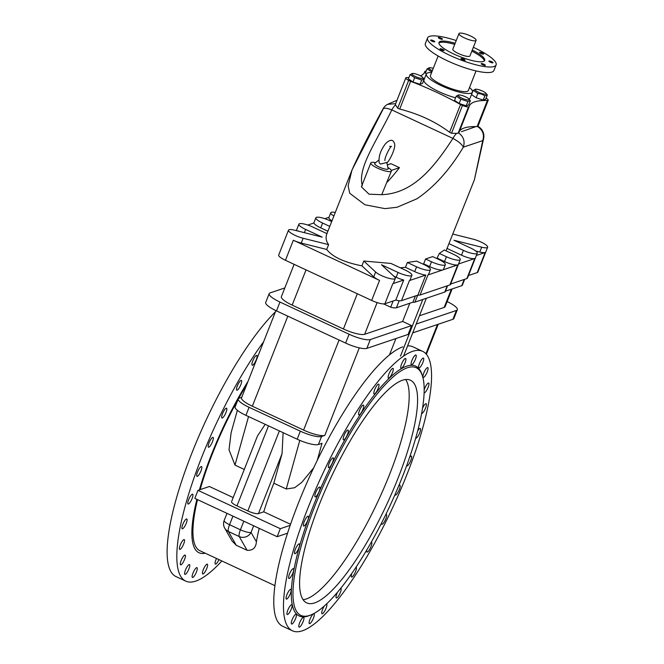 <?xml version="1.0" encoding="UTF-8"?>
<svg xmlns="http://www.w3.org/2000/svg" width="664" height="664" viewBox="0 0 664 664"><rect width="100%" height="100%" fill="white"/><g stroke="black" fill="none" stroke-linecap="round" stroke-linejoin="round"><path stroke-width="1" d="M386.797 163.045C390.025 160.298 396.051 147.358 394.516 143.582C393.096 139.174 390.117 139.208 385.577 143.656C380.555 150.18 378.422 156.563 379.169 162.804L380.522 164.091L386.747 162.481L388.216 168.839A7.304 1.652 -158.5 0 1 380.796 167.743A7.304 1.652 -158.5 0 1 374.629 163.493L378.712 160.124M197.515 499.635A120.632 30.411 115 0 0 199.922 550.746L274.962 585.689M246.792 384.489A120.632 30.411 115 0 0 238.617 398.475M238.044 399.496A120.632 30.411 115 0 0 200.146 489.625M212.422 452.201A122.823 30.967 -65 0 1 248.046 381.302A122.823 30.967 -65 0 0 199.399 489.874A122.823 30.967 -65 0 1 212.422 452.201M205.201 553.203A122.823 30.967 -65 0 1 198.992 552.739A122.823 30.967 -65 0 1 196.876 499.336A122.823 30.967 -65 0 0 198.992 552.739A122.823 30.967 -65 0 0 205.201 553.203M290.566 524.294L263.757 511.811A120.632 30.411 -65 0 1 273.825 483.201L286.25 488.986L294.642 487.733L301.788 482.354L313.624 467.921M224.714 528.146A8.856 8.433 -29.8 0 0 228.366 531.482A8.856 2.233 -65 0 1 229.561 524.709A8.856 2 -158.5 0 1 224.166 520.501A8.856 8.856 0 0 0 224.714 528.146L232.085 541.027L236.235 545.244L247.108 550.307C252.843 550.622 255.947 547.792 256.404 541.807A120.632 30.411 -65 0 1 259.209 528.361M233.197 497.585L209.392 486.496L197.98 490.356L194.818 498.382L277.145 536.711L287.587 533.184M237.355 410.327L231.13 432.654L229.022 449.819L234.99 465.115L244.277 469.44M422.785 299.481L400.483 356.103M409.821 303.24L402.641 321.451L411.572 325.609L408.103 334.44L366.827 348.384L370.304 339.553A17.704 4.009 -158.5 0 1 349.09 334.241L279.967 302.054A17.704 4.009 -158.5 0 1 269.177 293.646A17.704 4.009 -158.5 0 1 270.115 292.899L284.831 287.927M395.91 338.557L389.494 354.833M431.6 72.592A24.792 5.611 21.5 0 0 426.321 73.945A24.792 5.611 21.5 0 0 441.427 85.714A24.792 5.611 21.5 0 0 472.453 92.113A24.792 5.611 21.5 0 0 469.514 87.523M476.055 70.932L468.344 90.495A20.377 4.606 -158.5 0 1 447.694 87.316A20.377 4.606 -158.5 0 1 430.43 75.563L438.132 55.992M362.328 185.638C357.298 167.826 376.114 142.403 391.793 109.925L452.923 138.394C458.484 141.415 461.961 144.345 463.331 147.176C449.819 169.727 434.397 186.899 417.067 198.719L397.055 207.268L384.946 208.629L364.943 204.786L349.696 193.241L348.143 185.746L351.97 170.084L382.837 109.693C383.12 107.634 386.108 107.717 391.793 109.925A11.064 2.789 -65 0 1 395.495 104.895L397.703 108.199L399.711 109.062C419.001 114 435.625 121.744 449.586 132.285L451.512 133.257L456.624 133.356A11.064 2.789 115 0 0 452.923 138.394C433.169 168.971 412.444 193.506 381.742 194.677L391.403 171.022A11.064 2.507 -158.5 0 1 380.19 169.295A11.064 2.507 -158.5 0 1 370.811 162.912A11.064 2.507 -158.5 0 1 375.218 162.58M395.653 103.684L387.61 104.331A11.064 11.064 0 0 0 382.954 109.004L382.954 109.012C369.591 133.348 359.265 153.708 351.97 170.084L326.854 233.852M370.811 162.912L361.39 186.816L369.001 194.187L381.742 194.677M459.372 131.472A98.629 22.31 -158.5 0 1 475.972 126.575L477.864 126.467L488.173 100.305A6.64 1.502 21.5 0 0 488.198 100.247A6.64 1.502 21.5 0 0 486.081 98.106M477.615 126.583C482.803 130.036 484.512 134.717 482.753 140.619L483.583 138.759M475.972 126.575L461.43 131.704M477.914 126.367A11.064 11.064 0 0 1 483.575 138.793L474.403 179.761L482.753 140.619L463.331 147.176C465.124 141.266 463.563 136.543 458.65 132.991L456.624 133.356M363.806 261.035L375.625 272.024A11.064 2.507 21.5 0 0 386.78 277.668A11.064 2.507 21.5 0 0 395.304 278.423A11.064 2.507 21.5 0 0 394.383 276.714L381.493 264.745L398.051 272.456A11.064 2.507 21.5 0 0 411.904 275.311A11.064 2.507 21.5 0 0 405.156 270.057L390.947 263.442L363.806 261.035L361.913 265.849C344.259 262.388 332.531 256.926 326.713 249.457L328.605 244.642C325.982 240.99 325.426 237.322 326.937 233.637L312.736 227.022A11.064 2.507 -158.5 0 0 298.883 224.158L296.327 230.649M411.904 275.311L410.003 280.125A11.064 2.507 -158.5 0 1 409.422 280.59L425.782 275.062A11.064 2.507 21.5 0 1 414.693 271.634L416.585 266.82A11.064 2.507 21.5 0 0 430.438 269.675A11.064 2.507 21.5 0 0 423.69 264.413L416.61 261.118L407.347 262.512L405.455 267.326L400.342 267.816M460.268 259.591A11.064 2.507 21.5 0 0 453.529 254.337L444.282 250.029L439.336 253.441L446.424 256.736A11.064 2.507 21.5 0 0 460.268 259.591L450.474 284.466A11.064 2.507 -158.5 0 1 449.885 284.931L420.055 295.015L427.956 274.954L442.871 269.908A11.064 2.507 -158.5 0 1 429.608 266.588L431.509 261.774A11.064 2.507 21.5 0 0 445.353 264.629A11.064 2.507 21.5 0 0 438.605 259.375L432.662 256.603L425.558 259.01L423.665 263.824L422.885 264.04M439.336 253.441L436.879 258.57M474.403 179.761L446.059 250.859M405.812 77.904L395.512 104.04L405.828 77.846A6.64 1.502 21.5 0 0 408.651 80.385A4.424 1.004 21.5 0 0 410.651 81.299A98.629 22.31 -158.5 0 1 460.526 104.522A4.424 1.004 21.5 0 0 462.468 105.451A6.64 1.502 21.5 0 0 468.485 106.954A4.424 1.004 21.5 0 0 469.124 106.705A4.424 1.004 21.5 0 0 469.141 106.68A98.629 22.31 -158.5 0 1 469.34 106.024A98.629 22.31 -158.5 0 1 487.384 100.513A4.424 1.004 21.5 0 0 488.173 100.305M395.553 103.957L395.495 104.895M386.904 182.451A136.626 34.445 115 0 0 399.471 167.668L390.93 163.693L388.017 164.68M408.891 77.605A98.629 22.31 -158.5 0 1 406.65 77.58A4.424 1.004 21.5 0 0 405.862 77.796A6.64 1.502 21.5 0 0 405.828 77.846M455.562 97.799A24.792 5.611 -158.5 0 1 439.062 91.74A24.792 5.611 -158.5 0 1 423.947 79.962L426.321 73.945M472.453 92.113L470.079 98.131A24.792 5.611 -158.5 0 1 469.016 99.077M485.857 93.192A5.893 1.336 21.5 0 0 481.134 90.47A5.893 1.336 21.5 0 0 475.814 89.233A5.893 1.336 21.5 0 0 476.163 90.877A5.893 1.336 21.5 0 0 481.591 93.466A5.893 1.336 21.5 0 0 485.857 93.192L487.334 94.935L484.869 95.765L481.558 94.08L477.814 93.466L473.224 90.337L475.681 89.507M484.869 95.765L483.184 100.056L476.129 97.757L471.531 94.628L473.224 90.337M487.334 94.935L485.641 99.226L483.184 100.056M477.814 93.466L476.129 97.757M426.147 71.156A6.64 1.502 21.5 0 0 425.541 71.139A4.424 1.004 21.5 0 0 424.902 71.388A4.424 1.004 21.5 0 0 424.894 71.413A98.629 22.31 -158.5 0 1 424.686 72.069A98.629 22.31 -158.5 0 1 420.436 75.837M470.353 100.671L468.659 104.962L466.203 105.792L459.148 103.493L454.549 100.372L456.243 96.081L460.833 99.21L467.896 101.501L470.353 100.671L468.884 98.928A5.893 1.336 -158.5 0 1 469.091 99.218A5.893 1.336 -158.5 0 1 462.758 98.521A5.893 1.336 -158.5 0 1 458.832 94.969A5.893 1.336 -158.5 0 1 464.153 96.205A5.893 1.336 -158.5 0 1 468.884 98.928M410.078 74.584L408.385 78.875L412.983 82.004L420.038 84.295L422.503 83.465L424.188 79.174L421.731 80.004L414.676 77.713L410.078 74.584L412.535 73.754M426.379 73.82L425.367 73.131L427.06 68.849L431.841 71.978M458.699 95.251L456.243 96.081M467.896 101.501L466.203 105.792M460.833 99.21L459.148 103.493M422.719 77.431A5.893 1.336 21.5 0 0 416.552 74.194A5.893 1.336 21.5 0 0 412.676 73.472A5.893 1.336 21.5 0 0 417.009 77.198A5.893 1.336 21.5 0 0 422.719 77.431L424.188 79.174M421.731 80.004L420.038 84.295M414.676 77.713L412.983 82.004M429.517 68.01L427.06 68.849M432.33 70.733A5.893 1.336 -158.5 0 1 429.052 68.45A5.893 1.336 -158.5 0 1 429.649 67.736A5.893 1.336 -158.5 0 1 433.26 68.375M431.65 71.969L431.417 72.584M420.055 295.015A11.064 2.507 21.5 0 1 417.88 295.123L401.512 300.651A11.064 2.507 21.5 0 1 395.802 300.087L384.912 303.763A11.064 2.507 21.5 0 1 371.657 300.443L285.445 260.296L293.347 240.243L379.559 280.382A11.064 2.507 -158.5 0 1 373.732 276.838L361.913 265.849M293.347 240.243A11.064 2.507 21.5 0 0 301.248 243.082L326.713 249.457M328.605 244.642L303.149 238.268A11.064 2.507 -158.5 0 1 288.491 230.167A11.064 2.507 -158.5 0 1 294.442 230.176L322.189 237.131L305.631 229.42A11.064 2.507 -158.5 0 1 298.883 224.158M327.892 231.213L320.712 227.868A11.064 2.507 -158.5 0 1 313.939 222.979L307.814 225.054M329.784 226.399L322.613 223.054A11.064 2.507 -158.5 0 1 315.865 217.8A11.064 2.507 -158.5 0 1 329.717 220.656L331.685 221.577M333.859 216.057A11.064 2.507 -158.5 0 1 330.78 212.762L328.887 217.576A11.064 2.507 21.5 0 0 331.967 220.871M329.004 217.269L324.787 218.688M330.78 212.762A11.064 2.507 -158.5 0 1 335.287 212.447M426.338 298.285L403.579 356.07M236.235 545.244L228.366 531.482L239.239 536.553A8.856 8.433 -29.8 0 0 251.042 532.428A8.856 2 -158.5 0 1 240.434 529.772A8.856 2.233 115 0 0 239.239 536.553L247.108 550.307M321.55 436.497A17.704 4.009 -158.5 0 1 300.336 431.185L249.075 407.314A17.704 4.009 -158.5 0 1 238.285 398.906L235.122 406.932A17.704 4.009 21.5 0 0 245.912 415.34L297.173 439.211A17.704 4.009 21.5 0 0 318.388 444.523L321.55 436.497L324.82 435.393L359.299 347.87M318.388 444.523L322.015 443.303L317.259 460.326M277.145 536.711L280.308 528.693L290.201 525.349M280.308 528.693L197.98 490.356M279.37 430.919L247.846 510.948A8.856 2 -158.5 0 0 258.454 513.604L263.757 511.811M247.846 510.948L236.973 505.885A8.856 2 -158.5 0 1 231.578 501.685L257.441 436.024L265.21 424.329M283.121 432.662L282.042 453.744L273.825 483.201M275.9 310.603L241.547 397.802A17.704 4.009 21.5 0 0 252.337 406.21L303.606 430.081A17.704 4.009 21.5 0 0 324.82 435.393M241.737 397.313L239.223 398.168A17.704 4.009 -158.5 0 0 238.285 398.906M452.118 288.948L445.137 306.668A17.704 4.009 -158.5 0 1 444.199 307.407L419.449 315.773M402.641 321.451L364.644 334.291A17.704 4.009 -158.5 0 1 343.429 328.979L292.168 305.108A17.704 4.009 -158.5 0 1 281.37 296.7L294.119 264.338M393.154 300.983L390.706 307.208L383.651 303.921M464.684 279.303L462.351 285.221A11.064 2.507 -158.5 0 1 461.762 285.686L445.436 291.206M447.611 285.703L445.254 291.679A8.856 2 -158.5 0 1 444.78 292.052L447.229 285.827M390.706 307.208A11.064 2.507 21.5 0 0 396.416 307.772L412.933 302.186A8.856 2 21.5 0 0 414.95 302.128L444.78 292.052M411.572 325.609L370.304 339.553M447.138 301.589A17.704 4.009 -158.5 0 1 457.338 309.723A17.704 4.009 -158.5 0 1 456.4 310.462L416.187 324.049M456.4 310.462L452.923 319.293L412.709 332.88M452.923 319.293A17.704 4.009 21.5 0 0 453.861 318.546L457.338 309.723M269.177 293.646L265.7 302.469A17.704 4.009 21.5 0 0 276.49 310.885L345.612 343.072A17.704 4.009 21.5 0 0 366.827 348.384M449.196 243.754L463.406 250.369A11.064 2.507 21.5 0 0 477.25 253.233A11.064 2.507 21.5 0 0 470.502 247.971L453.944 240.26L481.699 247.207A11.064 2.507 21.5 0 0 487.642 247.224L477.839 272.099A11.064 2.507 -158.5 0 1 477.25 272.564L468.469 275.527M477.25 253.233L467.456 278.1A11.064 2.507 -158.5 0 1 466.867 278.565L450.632 284.051M285.445 260.296A11.064 2.507 -158.5 0 1 278.697 255.042L288.491 230.167M297.646 230.981L298.078 230.84A11.064 2.507 21.5 0 0 298.518 231.205M395.304 278.423L393.403 283.238A11.064 2.507 -158.5 0 1 392.814 283.702L403.704 280.025A11.064 2.507 -158.5 0 1 396.159 277.27L393.785 276.166M414.693 271.634L405.455 267.326M427.956 274.954A11.064 2.507 21.5 0 0 428.537 274.489L430.438 269.675M423.665 263.824L429.608 266.588M417.88 295.123L425.782 275.062M395.802 300.087L403.704 280.025M416.585 266.82L407.347 262.512M476.37 255.474L485.152 252.503A11.064 2.507 21.5 0 1 479.798 252.029L481.699 247.207M475.723 251L479.798 252.029M458.534 263.99L474.768 258.512A11.064 2.507 21.5 0 1 461.505 255.183L447.295 248.568M445.353 264.629L443.461 269.443A11.064 2.507 -158.5 0 1 442.871 269.908L457.786 264.87A11.064 2.507 -158.5 0 1 444.523 261.55L446.424 256.736M437.443 258.254L444.523 261.55M487.642 247.224A11.064 2.507 21.5 0 0 472.992 239.123L452.997 234.11M431.509 261.774L425.558 259.01M412.933 302.186L415.382 295.961M224.166 520.501L226.98 513.355M391.353 170.416L399.471 167.668M388.407 167.776A11.064 2.507 -158.5 0 1 390.432 169.278A11.064 2.507 -158.5 0 1 391.403 171.022M303.133 599.708A122.823 30.967 115 0 0 388.623 476.852A122.823 30.967 115 0 0 405.662 379.517M240.824 384.705A5.403 1.361 115 0 0 241.372 380.397A5.403 1.361 115 0 0 237.853 384.722A5.403 1.361 115 0 0 236.807 390.191A5.403 1.361 115 0 0 240.824 384.705M206.761 568.484A5.403 1.361 115 0 0 207.309 564.168A5.403 1.361 115 0 0 203.79 568.492A5.403 1.361 115 0 0 202.744 573.97A5.403 1.361 115 0 0 206.761 568.484M188.925 568.882A5.403 1.361 115 0 0 189.472 564.566A5.403 1.361 115 0 0 185.953 568.89A5.403 1.361 115 0 0 184.907 574.368A5.403 1.361 115 0 0 188.925 568.882M183.696 543.916A5.403 1.361 115 0 0 184.243 539.608A5.403 1.361 115 0 0 180.724 543.932A5.403 1.361 115 0 0 179.678 549.402A5.403 1.361 115 0 0 183.696 543.916M192.103 498.531A5.403 1.361 115 0 0 192.651 494.215A5.403 1.361 115 0 0 189.132 498.539A5.403 1.361 115 0 0 188.086 504.017A5.403 1.361 115 0 0 192.103 498.531M212.497 441.709A5.403 1.361 115 0 0 213.044 437.393A5.403 1.361 115 0 0 209.525 441.718A5.403 1.361 115 0 0 208.479 447.196A5.403 1.361 115 0 0 212.497 441.709M201.009 470.876A5.403 1.361 115 0 0 201.557 466.56A5.403 1.361 115 0 0 198.038 470.884A5.403 1.361 115 0 0 196.992 476.362A5.403 1.361 115 0 0 201.009 470.876M186.235 523.29A5.403 1.361 115 0 0 186.783 518.982A5.403 1.361 115 0 0 183.264 523.307A5.403 1.361 115 0 0 182.218 528.776A5.403 1.361 115 0 0 186.235 523.29M184.6 559.37A5.403 1.361 115 0 0 185.148 555.062A5.403 1.361 115 0 0 181.637 559.387A5.403 1.361 115 0 0 180.591 564.856A5.403 1.361 115 0 0 184.6 559.37M196.436 571.97A5.403 1.361 115 0 0 196.984 567.654A5.403 1.361 115 0 0 193.465 571.978A5.403 1.361 115 0 0 192.419 577.456A5.403 1.361 115 0 0 196.436 571.97M216.481 558.457A5.403 1.361 115 0 0 215.368 564.076A5.403 1.361 115 0 0 218.954 559.611M256.246 359.73A5.403 1.361 115 0 0 256.794 355.423A5.403 1.361 115 0 0 253.274 359.739A5.403 1.361 115 0 0 252.229 365.217A5.403 1.361 115 0 0 256.246 359.73M225.992 412.502A5.403 1.361 115 0 0 226.54 408.186A5.403 1.361 115 0 0 223.021 412.51A5.403 1.361 115 0 0 221.975 417.988A5.403 1.361 115 0 0 225.992 412.502M221.859 560.964A154.148 38.861 -65 0 1 195.814 581.091A154.148 38.861 -65 0 1 185.779 581.133L176.076 576.618A154.148 38.861 -65 0 1 188.443 462.019A154.148 38.861 -65 0 1 275.411 311.831M185.779 581.133A154.148 38.861 -65 0 1 190.792 487.476A154.148 38.861 -65 0 1 263.616 341.786M347.496 434.38A5.403 1.361 -65 0 1 343.479 439.867A5.403 1.361 -65 0 1 344.525 434.389A5.403 1.361 -65 0 1 348.044 430.064A5.403 1.361 -65 0 1 347.496 434.38M378.148 388.49A5.403 1.361 -65 0 1 374.139 393.976A5.403 1.361 -65 0 1 375.185 388.498A5.403 1.361 -65 0 1 378.696 384.174A5.403 1.361 -65 0 1 378.148 388.49M405.065 362.801A5.403 1.361 -65 0 1 401.048 368.288A5.403 1.361 -65 0 1 402.093 362.81A5.403 1.361 -65 0 1 405.613 358.485A5.403 1.361 -65 0 1 405.065 362.801M422.902 362.403A5.403 1.361 -65 0 1 418.884 367.881A5.403 1.361 -65 0 1 419.93 362.411A5.403 1.361 -65 0 1 423.449 358.087A5.403 1.361 -65 0 1 422.902 362.403M424.155 390.025A5.403 1.361 -65 0 1 426.437 385.054A5.403 1.361 -65 0 1 428.678 383.053A5.403 1.361 -65 0 1 428.131 387.361A5.403 1.361 -65 0 1 424.122 392.847A5.403 1.361 -65 0 1 424.088 392.839M417.565 431.185A5.403 1.361 -65 0 1 420.271 428.438A5.403 1.361 -65 0 1 419.723 432.754A5.403 1.361 -65 0 1 415.705 438.24A5.403 1.361 -65 0 1 415.639 438.199M398.749 485.824A5.403 1.361 -65 0 1 399.877 485.259A5.403 1.361 -65 0 1 399.33 489.575A5.403 1.361 -65 0 1 395.312 495.062A5.403 1.361 -65 0 1 395.03 494.539M371.259 542.239A5.403 1.361 -65 0 1 371.549 542.256A5.403 1.361 -65 0 1 371.002 546.572A5.403 1.361 -65 0 1 366.984 552.058A5.403 1.361 -65 0 1 366.852 549.883M340.898 588.155A5.403 1.361 -65 0 1 340.341 592.462A5.403 1.361 -65 0 1 336.333 597.949A5.403 1.361 -65 0 1 337.412 592.388M313.433 618.151A5.403 1.361 -65 0 1 309.416 623.637A5.403 1.361 -65 0 1 310.462 618.159A5.403 1.361 -65 0 1 313.981 613.835A5.403 1.361 -65 0 1 313.433 618.151M295.596 618.558A5.403 1.361 -65 0 1 291.579 624.035A5.403 1.361 -65 0 1 292.625 618.566A5.403 1.361 -65 0 1 296.144 614.241A5.403 1.361 -65 0 1 295.596 618.558M290.359 593.591A5.403 1.361 -65 0 1 286.35 599.077A5.403 1.361 -65 0 1 287.396 593.599A5.403 1.361 -65 0 1 290.907 589.275A5.403 1.361 -65 0 1 290.359 593.591M298.775 548.198A5.403 1.361 -65 0 1 294.758 553.685A5.403 1.361 -65 0 1 295.804 548.215A5.403 1.361 -65 0 1 299.323 543.891A5.403 1.361 -65 0 1 298.775 548.198M319.168 491.377A5.403 1.361 -65 0 1 315.151 496.863A5.403 1.361 -65 0 1 316.197 491.393A5.403 1.361 -65 0 1 319.716 487.069A5.403 1.361 -65 0 1 319.168 491.377M307.681 520.543A5.403 1.361 -65 0 1 303.664 526.029A5.403 1.361 -65 0 1 304.71 520.551A5.403 1.361 -65 0 1 308.229 516.235A5.403 1.361 -65 0 1 307.681 520.543M292.907 572.966A5.403 1.361 -65 0 1 288.89 578.452A5.403 1.361 -65 0 1 289.936 572.974A5.403 1.361 -65 0 1 293.455 568.65A5.403 1.361 -65 0 1 292.907 572.966M291.272 609.046A5.403 1.361 -65 0 1 287.255 614.532A5.403 1.361 -65 0 1 288.3 609.054A5.403 1.361 -65 0 1 291.82 604.73A5.403 1.361 -65 0 1 291.272 609.046M303.108 621.645A5.403 1.361 -65 0 1 299.091 627.123A5.403 1.361 -65 0 1 300.136 621.653A5.403 1.361 -65 0 1 303.656 617.329A5.403 1.361 -65 0 1 303.108 621.645M326.588 603.941A5.403 1.361 -65 0 1 326.605 603.949A5.403 1.361 -65 0 1 326.057 608.257A5.403 1.361 -65 0 1 322.04 613.744A5.403 1.361 -65 0 1 324.314 606.024M356.045 567.214A5.403 1.361 -65 0 1 356.128 567.239A5.403 1.361 -65 0 1 355.58 571.546A5.403 1.361 -65 0 1 351.563 577.033A5.403 1.361 -65 0 1 351.87 573.381M385.759 514.608A5.403 1.361 -65 0 1 386.382 514.467A5.403 1.361 -65 0 1 385.834 518.783A5.403 1.361 -65 0 1 381.817 524.269A5.403 1.361 -65 0 1 381.518 523.124M409.53 457.496A5.403 1.361 -65 0 1 411.365 456.093A5.403 1.361 -65 0 1 410.817 460.409A5.403 1.361 -65 0 1 406.8 465.896A5.403 1.361 -65 0 1 406.617 465.713M422.487 408.302A5.403 1.361 -65 0 1 426.139 403.679A5.403 1.361 -65 0 1 425.591 407.986A5.403 1.361 -65 0 1 421.59 413.481M427.226 371.906A5.403 1.361 -65 0 1 423.209 377.393A5.403 1.361 -65 0 1 424.254 371.923A5.403 1.361 -65 0 1 427.765 367.599A5.403 1.361 -65 0 1 427.226 371.906M415.39 359.315A5.403 1.361 -65 0 1 411.373 364.793A5.403 1.361 -65 0 1 412.419 359.324A5.403 1.361 -65 0 1 415.938 354.999A5.403 1.361 -65 0 1 415.39 359.315M392.441 372.695A5.403 1.361 -65 0 1 388.423 378.181A5.403 1.361 -65 0 1 389.469 372.703A5.403 1.361 -65 0 1 392.988 368.379A5.403 1.361 -65 0 1 392.441 372.695M362.917 409.406A5.403 1.361 -65 0 1 358.9 414.884A5.403 1.361 -65 0 1 359.946 409.414A5.403 1.361 -65 0 1 363.465 405.09A5.403 1.361 -65 0 1 362.917 409.406M332.664 462.169A5.403 1.361 -65 0 1 328.647 467.655A5.403 1.361 -65 0 1 329.693 462.177A5.403 1.361 -65 0 1 333.212 457.861A5.403 1.361 -65 0 1 332.664 462.169M309.831 615.345A136.585 34.437 -65 0 1 314.761 506.375A136.585 34.437 -65 0 1 407.347 367.781A136.585 34.437 -65 0 1 422.387 375.816A136.585 34.437 -65 0 1 389.809 506.101A136.585 34.437 -65 0 1 311.059 614.889A136.585 34.437 -65 0 1 309.831 615.345M402.442 380.248A122.823 30.967 -65 0 1 410.435 380.223A122.823 30.967 -65 0 1 392.573 491.443A122.823 30.967 -65 0 1 314.744 602.879A122.823 30.967 -65 0 1 306.743 602.912A122.823 30.967 -65 0 1 324.613 491.692A122.823 30.967 -65 0 1 402.442 380.248M311.059 614.889L309.557 615.495A137.805 34.744 -65 0 1 308.32 615.96A137.805 34.744 -65 0 1 313.292 506.009A137.805 34.744 -65 0 1 406.708 366.163A137.805 34.744 -65 0 1 421.881 374.272L422.387 375.816M302.485 630.767A154.148 38.861 -65 0 1 292.442 630.8A154.148 38.861 -65 0 1 314.869 491.219A154.148 38.861 -65 0 1 412.543 351.364A154.148 38.861 -65 0 1 422.586 351.322A154.148 38.861 -65 0 1 400.16 490.904A154.148 38.861 -65 0 1 302.485 630.767M292.442 630.8L282.748 626.285A154.148 38.861 -65 0 1 305.174 486.704A154.148 38.861 -65 0 1 402.849 346.849M407.596 345.869A154.148 38.861 -65 0 1 412.883 346.807L422.586 351.322M459.455 33.2A9.213 2.083 21.5 0 0 458.965 33.59A9.213 2.083 21.5 0 0 466.767 38.902A9.213 2.083 21.5 0 0 476.105 40.338A9.213 2.083 21.5 0 0 469.406 35.483A9.213 2.083 21.5 0 0 459.455 33.2M458.965 33.59L452.823 49.169A9.213 2.083 21.5 0 0 460.633 54.489A9.213 2.083 21.5 0 0 469.963 55.925L476.105 40.338M472.295 50.016A24.568 5.561 -158.5 0 1 484.687 60.441A24.568 5.561 -158.5 0 1 483.384 61.47A24.568 5.561 -158.5 0 1 456.832 55.386A24.568 5.561 -158.5 0 1 438.979 42.43A24.568 5.561 -158.5 0 1 455.147 43.268M438.887 43.044A24.568 5.561 -158.5 0 1 454.707 44.38M471.855 51.128A24.568 5.561 -158.5 0 1 484.338 60.939M442.315 39.267A2.208 0.498 -158.5 0 1 439.925 38.719A2.208 0.498 -158.5 0 1 438.323 37.557A2.208 0.498 -158.5 0 1 440.564 37.898A2.208 0.498 -158.5 0 1 442.431 39.176A2.208 0.498 -158.5 0 1 442.315 39.267M444.05 50.589A2.208 0.498 -158.5 0 1 441.66 50.041A2.208 0.498 -158.5 0 1 440.049 48.87A2.208 0.498 -158.5 0 1 442.29 49.219A2.208 0.498 -158.5 0 1 444.166 50.489A2.208 0.498 -158.5 0 1 444.05 50.589M492.887 62.814A2.208 0.498 -158.5 0 1 490.497 62.267A2.208 0.498 -158.5 0 1 488.895 61.105A2.208 0.498 -158.5 0 1 491.128 61.445A2.208 0.498 -158.5 0 1 493.003 62.723A2.208 0.498 -158.5 0 1 492.887 62.814M483.492 54.091A2.208 0.498 -158.5 0 1 481.101 53.543A2.208 0.498 -158.5 0 1 479.499 52.373A2.208 0.498 -158.5 0 1 481.74 52.722A2.208 0.498 -158.5 0 1 483.608 53.991A2.208 0.498 -158.5 0 1 483.492 54.091M485.226 65.404A2.208 0.498 -158.5 0 1 482.836 64.856A2.208 0.498 -158.5 0 1 481.226 63.694A2.208 0.498 -158.5 0 1 483.467 64.035A2.208 0.498 -158.5 0 1 485.342 65.313A2.208 0.498 -158.5 0 1 485.226 65.404M434.654 41.857A2.208 0.498 -158.5 0 1 432.264 41.309A2.208 0.498 -158.5 0 1 430.662 40.147A2.208 0.498 -158.5 0 1 432.903 40.487A2.208 0.498 -158.5 0 1 434.771 41.766A2.208 0.498 -158.5 0 1 434.654 41.857M464.999 60.341A2.208 0.498 -158.5 0 1 462.609 59.793A2.208 0.498 -158.5 0 1 460.999 58.623A2.208 0.498 -158.5 0 1 463.24 58.971A2.208 0.498 -158.5 0 1 465.115 60.25A2.208 0.498 -158.5 0 1 464.999 60.341M456.218 40.545A36.844 8.333 21.5 0 0 427.55 37.931A36.844 8.333 21.5 0 0 454.325 57.361A36.844 8.333 21.5 0 0 494.157 66.483A36.844 8.333 21.5 0 0 496.116 64.939A36.844 8.333 21.5 0 0 473.357 47.302M496.116 64.939L493.925 70.5A36.844 8.333 -158.5 0 1 491.966 72.052A36.844 8.333 -158.5 0 1 452.134 62.922A36.844 8.333 -158.5 0 1 425.358 43.492L427.55 37.931M408.651 80.385L397.703 108.199M410.651 81.299L399.711 109.062M460.526 104.522L449.586 132.285M462.468 105.451L451.512 133.257M468.485 106.954L458.177 133.124M469.116 106.738L458.857 132.775M487.384 100.513L477.101 126.608M424.396 72.683L424.894 71.413M373.732 276.838L375.625 272.024M301.248 243.082L303.149 238.268M320.712 227.868L322.613 223.054M256.404 541.807L251.042 532.428L253.665 525.78M299.804 440.373L286.25 488.986M437.46 324.513L425.914 353.812M258.454 513.604L282.042 453.744M245.912 415.34L249.075 407.314M300.336 431.185L297.173 439.211M339.08 340.026L303.606 430.081M252.337 406.21L287.819 316.155M451.371 289.197L444.199 307.407M364.644 334.291L377.127 302.593M292.168 305.108L306.038 269.891M357.298 293.762L343.429 328.979M349.09 334.241L345.612 343.072M276.49 310.885L279.967 302.054M401.512 300.651L409.422 280.59M384.912 303.763L392.814 283.702M371.657 300.443L379.559 280.382M396.159 277.27L398.051 272.456M304.353 232.666L305.631 229.42M477.25 272.564L485.152 252.503M466.867 278.565L474.768 258.512M449.885 284.931L457.786 264.87M461.505 255.183L463.406 250.369M396.416 307.772L399.18 300.742M414.95 302.128L417.681 295.189M461.762 285.686L464.211 279.461M243.812 521.19L240.434 529.772L229.561 524.709L232.939 516.127M236.973 505.885L268.497 425.856M234.99 465.115L248.535 416.56M389.685 146.346L391.503 146.395C390.175 146.379 384.34 157.941 384.921 160.547M396.989 100.305L387.61 104.323M458.849 132.808L469.124 106.705M475.814 89.233L474.976 89.316M424.387 72.7L424.902 71.388M477.881 126.442L488.198 100.247M458.832 94.969L457.994 95.06M412.676 73.472L411.829 73.563M429.649 67.736L428.811 67.819M426.363 354.327L438.207 324.264M315.865 217.8L313.806 223.029"/></g></svg>
